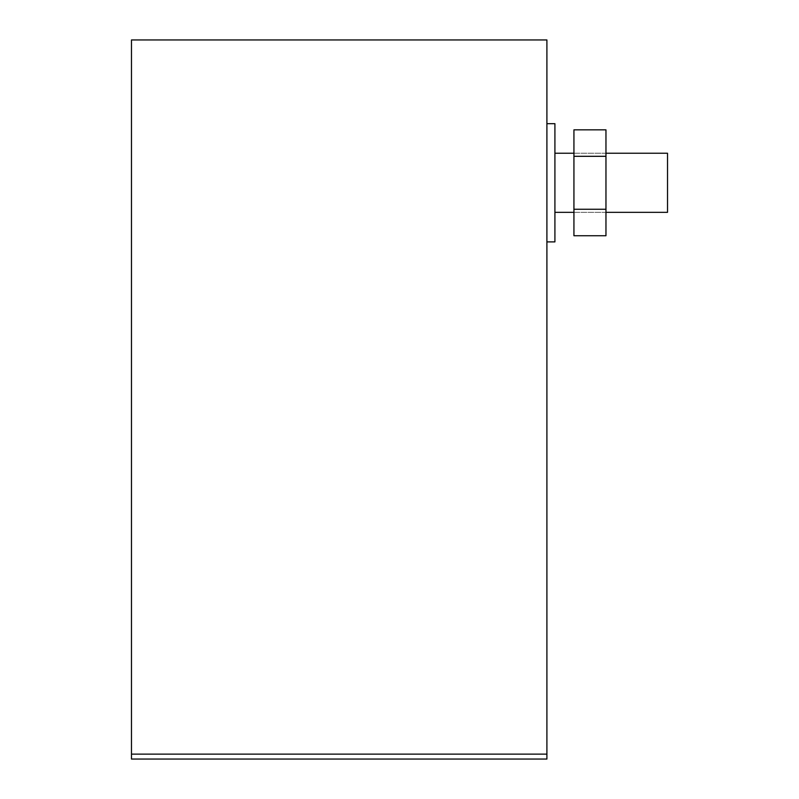 <?xml version="1.0" encoding="UTF-8"?>
<svg xmlns="http://www.w3.org/2000/svg" width="799" height="799" viewBox="0 0 799 799"><rect width="100%" height="100%" fill="white"/><g stroke="black" fill="none" stroke-linecap="round" stroke-linejoin="round"><path stroke-width="0.6" stroke-dasharray="4 3" d="M605.962 209.258L605.962 235.735L605.962 209.258L605.962 235.735L573.932 235.735L573.932 209.258L605.962 209.258L605.962 156.314L605.962 209.258L573.932 209.258L573.932 156.314L605.962 156.314L605.962 129.838L605.962 209.258L573.932 209.258L573.932 235.735L573.932 129.838L605.962 129.838L605.962 156.314L573.932 156.314L573.932 209.258M546.906 123.685L554.915 123.685L554.915 241.887L554.915 123.685L554.915 241.887L546.906 241.887L546.906 123.685L546.906 241.887M554.915 153.238L667.525 153.238L667.525 212.334L667.525 153.238L667.525 212.334L554.915 212.334M131.475 754.126L131.475 39.95L546.906 39.95L546.906 759.05L131.475 759.05L131.475 754.126L546.906 754.126M573.932 156.314L573.932 129.838L573.932 156.314L605.962 156.314M573.932 153.238L605.962 153.238M573.932 212.334L605.962 212.334"/><path stroke-width="1.2" d="M573.932 156.314L573.932 235.735L605.962 235.735L605.962 129.838L573.932 129.838L573.932 156.314L605.962 156.314M573.932 209.258L605.962 209.258M546.906 241.887L554.915 241.887L554.915 123.685L546.906 123.685M605.962 212.334L667.525 212.334L667.525 153.238L605.962 153.238M131.475 759.05L131.475 39.95L546.906 39.95L546.906 759.05L131.475 759.05L131.475 754.126L546.906 754.126M554.915 153.238L573.932 153.238M554.915 212.334L573.932 212.334"/></g></svg>
